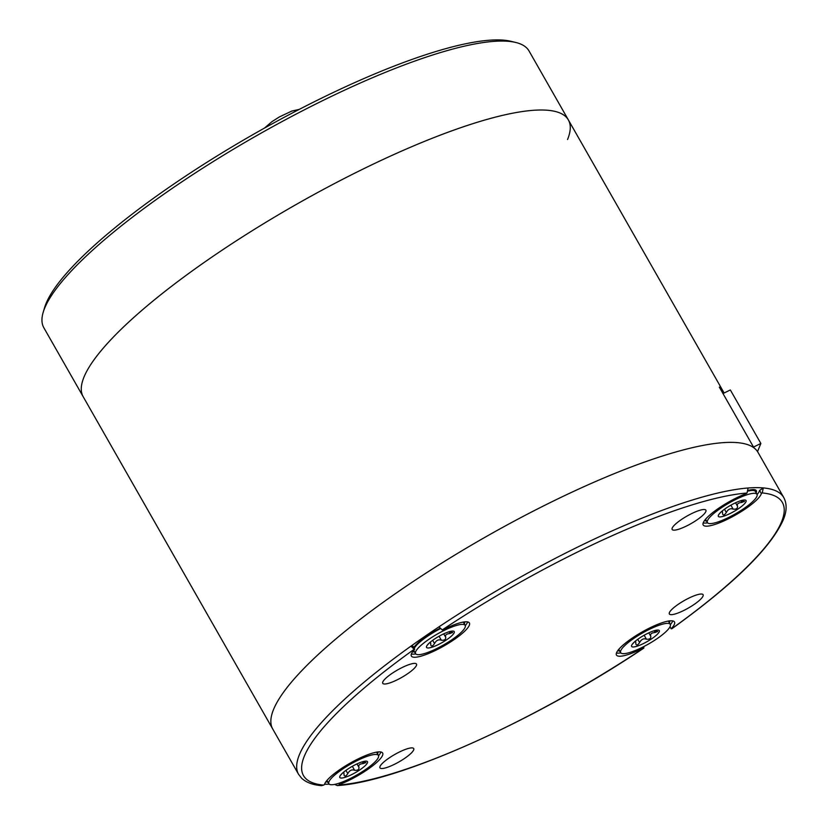<?xml version="1.0" encoding="UTF-8"?>
<svg xmlns="http://www.w3.org/2000/svg" width="827" height="827" viewBox="0 0 827 827"><rect width="100%" height="100%" fill="white"/><g stroke="black" fill="none" stroke-linecap="round" stroke-linejoin="round"><path stroke-width="1.24" d="M321.589 785.65L323.626 785.102A275.649 60.598 -29.7 0 1 414.213 649.257L414.699 649.257A33.39 7.34 150.3 0 0 411.474 653.733A33.39 7.34 150.3 0 0 411.381 656.069A33.39 7.34 150.3 0 0 440.026 648.11A33.39 7.34 150.3 0 0 469.291 625.326A33.39 7.34 150.3 0 0 469.395 622.979A33.39 7.34 150.3 0 0 442.734 629.916L442.249 629.916A275.649 60.598 -29.7 0 1 747.039 493.016L748.094 487.992A279.288 61.405 -29.7 0 1 763.29 487.92A279.288 61.405 -29.7 0 1 783.769 497.554L757.946 452.286A279.288 61.405 150.3 0 0 518.343 518.922A279.288 61.405 150.3 0 0 273.561 709.442A279.288 61.405 150.3 0 0 272.745 729.042L83.165 396.681A279.288 61.405 150.3 0 1 362.133 169.514A279.288 61.405 150.3 0 1 568.366 119.925L529.042 50.985A279.288 61.405 150.3 0 0 515.955 42.518L511.2 41.35A275.649 60.598 150.3 0 0 260.257 130.459A275.649 60.598 150.3 0 0 46.054 303.509A275.649 60.598 150.3 0 0 44.637 307.468L43.231 312.161A279.288 61.405 150.3 0 0 43.841 327.74L83.165 396.681A279.288 61.405 -29.7 0 1 83.992 377.081A279.288 61.405 -29.7 0 1 328.764 186.561A279.288 61.405 -29.7 0 1 568.366 119.925A279.288 61.405 -29.7 0 1 567.549 139.515M515.955 42.518A279.288 61.405 150.3 0 0 261.694 132.806A279.288 61.405 150.3 0 0 44.668 308.14A279.288 61.405 150.3 0 0 43.231 312.161M414.213 649.257L410.926 646.176A279.288 61.405 -29.7 0 0 299.384 754.72A279.288 61.405 -29.7 0 0 298.568 774.31L272.745 729.042A279.288 61.405 -29.7 0 1 551.702 501.875A279.288 61.405 -29.7 0 1 753.955 447.841L719.325 387.129A279.288 61.405 -29.7 0 1 723.315 391.574A279.288 61.405 -29.7 0 1 724.038 393.042M414.699 649.257L412.931 646.166L410.926 646.176A279.288 61.405 -29.7 0 1 438.972 626.835L442.249 629.916M757.098 494.567A33.39 7.34 -29.7 0 0 759.351 491.166A33.39 7.34 -29.7 0 0 759.579 490.473L763.29 487.92L762.236 492.944A275.649 60.598 -29.7 0 1 781.556 521.785A275.649 60.598 -29.7 0 1 671.648 628.789L672 628.665C733.301 584.503 770.361 548.311 783.169 520.08C786.88 511.355 787.087 503.839 783.769 497.554M329.26 784.172A279.288 61.405 -29.7 0 1 324.587 784.223M671.648 628.789L671.162 628.789A33.39 7.34 150.3 0 0 674.377 624.313A33.39 7.34 150.3 0 0 674.481 621.976A33.39 7.34 150.3 0 0 645.835 629.936A33.39 7.34 150.3 0 0 616.56 652.72A33.39 7.34 150.3 0 0 616.466 655.067A33.39 7.34 150.3 0 0 643.127 648.13L643.602 648.13A275.649 60.598 -29.7 0 1 338.812 785.03L339.711 784.409A33.39 7.34 150.3 0 0 382.56 755.392A33.39 7.34 150.3 0 0 382.663 753.046A33.39 7.34 150.3 0 0 354.018 761.016A33.39 7.34 150.3 0 0 324.742 783.789A33.39 7.34 150.3 0 0 324.515 784.492L323.626 785.102M747.039 493.016L746.15 493.636A33.39 7.34 150.3 0 0 703.291 522.654A33.39 7.34 150.3 0 0 703.198 525A33.39 7.34 150.3 0 0 731.843 517.03A33.39 7.34 150.3 0 0 761.109 494.257A33.39 7.34 150.3 0 0 761.347 493.554L762.236 492.944M416.457 665.435A19.424 4.269 150.3 0 0 416.508 664.071A19.424 4.269 150.3 0 0 399.844 668.702A19.424 4.269 150.3 0 0 382.808 681.955A19.424 4.269 150.3 0 0 382.756 683.319A19.424 4.269 150.3 0 0 399.42 678.688A19.424 4.269 150.3 0 0 416.457 665.435M705.834 511.582A19.424 4.269 150.3 0 0 705.896 510.218A19.424 4.269 150.3 0 0 689.222 514.849A19.424 4.269 150.3 0 0 672.196 528.112A19.424 4.269 150.3 0 0 672.144 529.466A19.424 4.269 150.3 0 0 688.808 524.835A19.424 4.269 150.3 0 0 705.834 511.582M413.665 749.934A19.424 4.269 150.3 0 0 413.717 748.58A19.424 4.269 150.3 0 0 397.053 753.211A19.424 4.269 150.3 0 0 380.017 766.464A19.424 4.269 150.3 0 0 379.965 767.828A19.424 4.269 150.3 0 0 396.629 763.197A19.424 4.269 150.3 0 0 413.665 749.934M703.043 596.081A19.424 4.269 150.3 0 0 703.105 594.727A19.424 4.269 150.3 0 0 686.441 599.358A19.424 4.269 150.3 0 0 669.405 612.611A19.424 4.269 150.3 0 0 669.353 613.975A19.424 4.269 150.3 0 0 686.017 609.344A19.424 4.269 150.3 0 0 703.043 596.081M467.648 621.935A33.39 7.34 -29.7 0 1 467.534 622.235A33.39 7.34 -29.7 0 1 465.281 625.636M415.754 653.888A33.39 7.34 -29.7 0 1 411.36 654.033M464.329 623.909A29.751 6.544 150.3 0 0 464.381 623.785A29.751 6.544 150.3 0 0 464.557 621.894M439.964 628.272A29.751 6.544 150.3 0 0 413.727 647.562M412.9 651.356A29.751 6.544 150.3 0 0 414.751 652.183M707.571 522.819A33.39 7.34 -29.7 0 1 703.177 522.964M756.147 492.84A29.751 6.544 150.3 0 0 756.198 492.716A29.751 6.544 150.3 0 0 754.886 489.729A29.751 6.544 150.3 0 0 748.58 490.318M704.718 520.286A29.751 6.544 150.3 0 0 706.568 521.113M759.579 490.473L761.347 493.554M671.162 628.789L670.004 626.752M672.733 620.922A33.39 7.34 -29.7 0 1 672.62 621.232A33.39 7.34 -29.7 0 1 670.366 624.623M620.839 652.875A33.39 7.34 -29.7 0 1 616.446 653.03M669.415 622.896A29.751 6.544 150.3 0 0 669.467 622.783A29.751 6.544 150.3 0 0 669.643 620.881M617.986 650.342A29.751 6.544 150.3 0 0 619.837 651.18M642.579 647.179L643.127 648.13M644.006 646.456L643.602 648.13M338.812 785.03L337.282 785.578L334.604 784.409M339.711 784.409L339.029 783.221M380.916 751.991A33.39 7.34 -29.7 0 1 380.802 752.301A33.39 7.34 -29.7 0 1 378.549 755.702M377.598 753.976A29.751 6.544 150.3 0 0 377.65 753.852A29.751 6.544 150.3 0 0 377.825 751.96M326.169 781.422A29.751 6.544 150.3 0 0 328.019 782.249M753.511 447.066L760.861 443.458L757.532 451.604M760.861 443.458L730.344 389.951L722.994 393.559M342.874 772.811L343.898 772.904L344.094 775.281C344.859 776.687 346.089 776.139 347.785 773.627C349.521 770.371 351.785 769.255 354.607 770.278C357.636 770.578 359.104 769.637 359.001 767.435L358.732 766.536C358.587 764.82 360.107 763.838 363.301 763.59L365.875 762.484M365.885 762.721L362.691 761.708M339.856 776.367A15.94 3.504 150.3 0 0 351.578 774.661A15.94 3.504 150.3 0 0 367.457 762.814A15.94 3.504 150.3 0 0 365.72 761.129A15.94 3.504 150.3 0 0 351.92 766.546A15.94 3.504 150.3 0 0 340.228 775.674A15.94 3.504 150.3 0 0 339.856 776.367M340.662 775.116L342.44 773.204M349.945 778.662A28.532 6.275 -29.7 0 1 328.867 783.727A28.532 6.275 -29.7 0 1 357.367 760.52A28.532 6.275 -29.7 0 1 378.446 755.454A28.532 6.275 -29.7 0 1 349.945 778.662M327.058 780.326A28.532 6.275 150.3 0 0 327.234 780.864L328.867 783.727M378.446 755.454L376.812 752.591A28.532 6.275 150.3 0 0 376.44 752.156M721.423 511.675L722.447 511.768L722.643 514.146C723.408 515.552 724.638 515.004 726.333 512.492C728.07 509.236 730.334 508.119 733.156 509.143C736.185 509.453 737.653 508.502 737.55 506.3L737.281 505.4C737.136 503.684 738.656 502.702 741.85 502.454L744.424 501.348M744.434 501.586L741.24 500.573M718.405 515.231A15.94 3.504 150.3 0 0 730.127 513.526A15.94 3.504 150.3 0 0 746.006 501.679A15.94 3.504 150.3 0 0 744.269 499.994A15.94 3.504 150.3 0 0 730.468 505.411A15.94 3.504 150.3 0 0 718.777 514.539A15.94 3.504 150.3 0 0 718.405 515.231M719.211 513.981L720.989 512.068M728.494 517.526A28.532 6.275 -29.7 0 1 707.416 522.592A28.532 6.275 -29.7 0 1 735.916 499.384A28.532 6.275 -29.7 0 1 756.994 494.319A28.532 6.275 -29.7 0 1 728.494 517.526M705.607 519.191A28.532 6.275 150.3 0 0 705.782 519.728L707.416 522.592M756.994 494.319L755.361 491.455A28.532 6.275 150.3 0 0 754.017 490.587A28.532 6.275 150.3 0 0 748.445 491.031M429.606 642.755L430.629 642.837L430.826 645.215C431.591 646.621 432.821 646.073 434.516 643.561C436.253 640.315 438.517 639.199 441.339 640.212C444.368 640.522 445.836 639.571 445.732 637.369L445.464 636.47C445.319 634.754 446.838 633.771 450.033 633.534L452.607 632.428M452.617 632.665L449.423 631.652M426.587 646.311A15.94 3.504 150.3 0 0 438.31 644.595A15.94 3.504 150.3 0 0 454.188 632.748A15.94 3.504 150.3 0 0 452.452 631.073A15.94 3.504 150.3 0 0 438.651 636.48A15.94 3.504 150.3 0 0 426.959 645.608A15.94 3.504 150.3 0 0 426.587 646.311M427.394 645.06L429.172 643.137M436.677 648.595A28.532 6.275 -29.7 0 1 415.599 653.671A28.532 6.275 -29.7 0 1 444.099 630.453A28.532 6.275 -29.7 0 1 465.177 625.388A28.532 6.275 -29.7 0 1 436.677 648.595M440.315 628.675A28.532 6.275 150.3 0 0 414.224 648.43M413.789 650.26A28.532 6.275 150.3 0 0 413.965 650.808L415.599 653.671M465.177 625.388L463.544 622.524A28.532 6.275 150.3 0 0 463.172 622.1M634.691 641.742L635.715 641.835L635.911 644.202C636.676 645.618 637.906 645.06 639.602 642.558C641.338 639.302 643.602 638.186 646.425 639.209C649.453 639.509 650.921 638.558 650.818 636.366L650.549 635.467C650.404 633.751 651.924 632.769 655.118 632.521L657.692 631.414M657.703 631.652L654.508 630.639M631.673 645.298A15.94 3.504 150.3 0 0 643.396 643.582A15.94 3.504 150.3 0 0 659.274 631.735A15.94 3.504 150.3 0 0 657.537 630.06A15.94 3.504 150.3 0 0 643.737 635.477A15.94 3.504 150.3 0 0 632.045 644.595A15.94 3.504 150.3 0 0 631.673 645.298M632.479 644.047L634.257 642.124M641.762 647.593A28.532 6.275 -29.7 0 1 620.684 652.658A28.532 6.275 -29.7 0 1 649.185 629.45A28.532 6.275 -29.7 0 1 670.263 624.375A28.532 6.275 -29.7 0 1 641.762 647.593M618.875 649.257A28.532 6.275 150.3 0 0 619.051 649.795L620.684 652.658M670.263 624.375L668.629 621.511A28.532 6.275 150.3 0 0 668.257 621.087M438.972 626.835A279.288 61.405 -29.7 0 1 748.094 487.992M363.301 763.59L362.298 761.832M347.785 773.627L345.934 770.382M354.607 770.278L352.343 766.309M359.001 767.435L356.995 763.921M741.85 502.454L740.847 500.697M726.333 512.492L724.483 509.246M733.156 509.143L730.892 505.173M737.55 506.3L735.544 502.785M450.033 633.534L449.03 631.766M434.516 643.561L432.666 640.315M441.339 640.212L439.075 636.242M445.732 637.369L443.727 633.854M655.118 632.521L654.116 630.753M639.602 642.558L637.751 639.312M646.425 639.209L644.161 635.229M650.818 636.366L648.813 632.851M264.454 128.102L271.969 121.641L279.454 116.896L291.797 111.066L299.291 109.371M568.366 119.925L723.315 391.574M298.568 774.31L301.586 778.197C306.186 782.466 312.844 784.947 321.569 785.65M337.313 785.578C399.038 781.939 537.653 719.521 643.892 648.058M343.525 772.253L343.898 772.904M722.074 511.117L722.447 511.768M750.875 489.811L754.017 490.587M430.257 642.186L430.629 642.837M414.834 646.114L414.172 648.337M635.343 641.183L635.715 641.835"/></g></svg>
